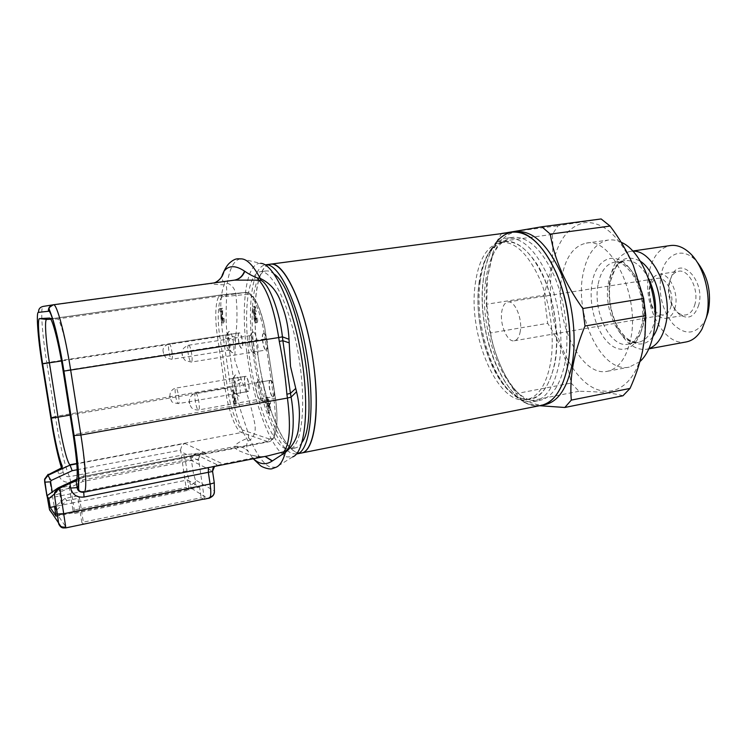<?xml version="1.0" encoding="UTF-8"?>
<svg xmlns="http://www.w3.org/2000/svg" width="747" height="747" viewBox="0 0 747 747"><rect width="100%" height="100%" fill="white"/><g stroke="black" fill="none" stroke-linecap="round" stroke-linejoin="round"><path stroke-width="0.56" stroke-dasharray="3.73 2.8" d="M258.145 356.534C265.222 407.535 285.868 456.632 301.499 452.999L297.063 452.626C281.936 447.108 264.802 402.708 258.145 356.534C251.328 310.369 255.801 267.062 269.919 264.261L270.227 264.214C255.763 265.82 251.132 310.117 258.145 356.534M512.489 232.158L512.405 232.168C489.817 234.829 477.763 276.745 483.832 319.744C489.481 367.057 516.616 410.831 541.099 405.406M671.208 305.644C669.835 311.079 667.323 314.188 663.681 314.982C658.396 315.327 654.204 311.536 651.113 303.599L649.386 293.207L649.946 287.968C651.263 282.375 653.821 279.163 657.612 278.342C665.782 276.362 674.41 293.431 671.208 305.644M520.304 331.229C519.333 336.897 517.335 340.081 514.281 340.781C507.344 342.537 499.64 324.525 501.732 311.863C502.647 306.018 504.692 302.731 507.857 301.993C514.674 300.182 522.573 318.474 520.304 331.229M675.232 307.176C673.57 313.675 670.563 317.41 666.193 318.362C659.806 318.782 654.755 314.216 651.029 304.673L648.966 292.226L649.629 285.942C651.225 279.201 654.307 275.326 658.901 274.336C668.724 271.955 679.116 292.488 675.232 307.176M695.055 303.796C693.337 310.266 690.247 313.983 685.793 314.945C682.935 315.402 680.125 314.487 677.361 312.199C669.975 304.664 667.211 294.869 669.069 282.824L671.469 276.605C673.336 273.542 675.708 271.768 678.556 271.264C688.575 268.855 699.08 289.201 695.055 303.796M698.837 304.711C694.654 317.111 688.034 320.23 678.976 314.057C670.722 305.644 667.631 294.72 669.714 281.283L672.393 274.326C681.927 255.922 705.233 281.684 698.837 304.711M706.167 318.231L704.738 321.229C695.578 334.721 684.971 335.608 672.916 323.89C662.019 309.893 658.107 293.394 661.16 274.401C665.035 254.83 681.208 246.519 694.458 259.172L696.82 261.59M686.278 341.93C663.579 347.196 641.458 303.385 649.236 271.591C652.738 256.482 659.76 247.808 670.311 245.558M648.938 348.634L646.519 349.288C635.127 350.446 625.351 343.134 617.181 327.345C610.392 312.834 607.871 297.614 609.617 281.684L610.271 277.623C613.502 262.328 620.178 253.588 630.3 251.394L632.849 251.216M561.725 277.557C565.414 257.426 573.575 245.95 586.199 243.148C611.653 236.519 640.767 297.651 630.375 340.352C626.089 358.476 618.441 368.785 607.423 371.278C580.447 377.58 553.536 319.333 561.725 277.557M639.936 361.604L629.291 367.104C601.634 373.537 574.359 315.85 582.977 274.336C586.871 254.316 595.294 242.896 608.245 240.058C612.428 239.47 616.733 240.207 621.159 242.28M541.024 405.425C508.203 412.876 474.98 334.451 483.43 278.762C485.289 264.317 489.173 252.757 495.074 244.073M545.17 404.603C534.31 406.284 523.787 400.728 513.6 387.936C493.73 363.126 482.357 314.758 487.333 278.183L492.021 257.678C497.53 242.261 505.7 233.578 516.513 231.626M480.144 281.834C482.114 266.455 486.437 254.662 493.104 246.473C497.166 241.673 501.825 238.881 507.073 238.106C522.032 237.042 535.748 249.937 548.214 276.773C559.307 302.731 563.677 337.635 559.148 363.35C554.666 385.975 546.328 398.702 534.142 401.503C528.932 402.484 523.628 401.363 518.231 398.142C492.824 383.659 474.186 324.562 480.144 281.834M485.634 281.012C489.266 255.278 498.333 240.721 512.844 237.331C527.914 236.257 541.715 249.096 554.227 275.867C565.367 301.751 569.709 336.58 565.106 362.258C560.549 384.845 552.136 397.553 539.848 400.383C509.043 407.563 477.585 333.554 485.634 281.012M478.976 283.421C480.881 268.537 485.055 257.145 491.479 249.265C505.514 234.782 520.995 240.198 537.924 265.512C552.892 290.686 560.343 332.574 555.105 362.276C547.728 394.379 534.628 405.63 515.794 396.022C491.302 382.109 473.234 324.796 478.976 283.421M475.232 284.224C478.594 259.48 487.091 245.502 500.742 242.289C514.991 241.281 528.073 253.7 539.988 279.527C550.586 304.505 554.816 338.055 550.586 362.809C546.365 384.64 538.438 396.9 526.803 399.589C497.763 406.396 467.753 334.88 475.232 284.224M479.182 283.627C482.59 258.92 491.152 244.951 504.888 241.729C519.212 240.711 532.35 253.093 544.302 278.874C554.928 303.805 559.139 337.299 554.853 362.024C550.586 383.837 542.602 396.087 530.902 398.786C501.695 405.63 471.6 334.236 479.182 283.627M551.949 268.621C556.86 241.412 567.963 226.052 585.265 222.541C603.511 221.812 619.515 236.239 633.307 265.811C642.299 287.838 646.09 310.743 644.689 334.516L642.327 351.286C633.288 392.539 603.66 402.278 581.213 378.542C558.569 355.311 545.814 306.335 551.949 268.621M552.304 234.427L496.484 241.972L492.572 253.775L487.38 277.707L486.727 304.225L544.096 295.186L551.09 268.294C552.873 256.791 553.275 245.502 552.304 234.427L558.112 225.725L601.148 218.955M496.484 241.972L501.433 233.624M622.97 395.77C613.25 393.025 598.59 391.531 578.981 391.269L571.11 383.071C567.72 362.052 559.914 342.135 547.691 323.33L490.49 332.957L486.727 304.225M490.49 332.957C494.112 353.518 502.675 373.752 516.196 393.641L571.11 383.071M578.981 391.269L523.656 402.119L516.196 393.641M523.656 402.119C527.149 403.567 532.443 404.771 539.558 405.714M501.76 233.176L558.112 225.725M544.096 295.186L547.691 323.33M240.245 258.929L239.712 259.013C233.783 260.684 229.646 268.677 227.303 283.01L226.024 285.046C228.05 289.332 224.427 314.786 227.237 334.945L234.016 382.651L237.705 398.618C240.917 415.687 249.545 432.513 248.471 437.77L246.771 438.554C239.395 441.654 235.408 444.288 234.801 446.454C240.086 445.847 244.549 447.453 248.163 451.291C246.239 447.154 246.23 443.737 248.116 441.047L250.329 439.815C258.35 431.691 254.624 423.951 252.206 411.942C249.694 401.597 246.333 391.549 242.149 381.81L234.735 359.905L235.585 337.13C236.846 326.943 237.257 316.84 236.808 306.812C235.8 295.373 237.275 287.922 227.303 283.01L224.819 282.562C222.55 281.302 221.635 279.247 222.074 276.399M234.745 446.566C234.903 448.63 237.537 450.497 242.654 452.187C246.417 454.157 252.169 455.623 259.9 456.585L260.75 456.613C260.227 457.519 253.522 455.362 252.925 455.623L252.365 457.65L248.265 451.533C244.633 447.602 240.132 445.94 234.745 446.566L199.925 453.149L183.678 454.82L69.471 476.689C66.231 477.025 64.167 475.596 63.271 472.412L61.441 467.697M193.613 454.036L195.574 454.307C192.623 455.166 191.223 457.127 191.372 460.18L193.398 473.187L195.359 479.919C195.126 482.385 193.52 484.037 190.532 484.878L191.111 488.127C194.369 486.904 195.779 484.168 195.359 479.919L214.258 490.928C214.52 491.265 214.847 485.261 214.137 482.245L212.568 471.348M76.913 479.154L81.853 476.838L267.585 441.533L269.35 439.003L272.291 438.582C276.792 436.351 278.379 417.508 275.391 398.384L80.667 433.363L70.629 369.55C66.39 342.257 59.891 318.054 57.267 318.941L50.787 319.24M275.391 398.384L264.597 326.822C259.554 305.84 254.111 294.99 248.265 294.281L245.838 292.404L57.267 318.941L49.657 318.082M74.821 513.394L189.178 490.116L187.637 479.938L73.15 502.843L74.821 513.394L73.72 511.966L57.883 515.178L55.269 512.181C52.43 512.601 50.535 511.844 49.573 509.921M270.647 380.326L270.414 380.335C267.725 380.531 270.274 396.508 273.019 396.694L273.262 396.704C275.998 396.657 273.402 380.344 270.647 380.326M239.404 332.882L239.292 332.891C236.911 333.013 239.264 348.326 241.636 348.139L241.748 348.13C244.176 348.149 241.776 332.546 239.404 332.882M263.859 333.517L263.719 333.535C260.955 333.713 263.486 350.166 266.24 349.979L266.39 349.979C269.2 349.96 266.623 333.162 263.859 333.517M245.763 376.283L245.576 376.283C243.251 376.423 245.623 391.325 247.985 391.465L248.181 391.465C250.544 391.465 248.135 376.273 245.763 376.283M296.484 453.989L292.273 453.578C277.314 448.013 260.301 403.52 253.616 357.271C246.781 311.041 251.085 267.687 265.036 264.905L265.204 264.877M302.021 442.336C300.061 445.576 297.848 447.444 295.373 447.939L291.414 447.621C277.445 442.672 261.394 400.943 255.11 357.421C248.676 313.908 252.822 273.327 265.913 270.993L266.053 270.974C268.575 270.629 271.292 271.684 274.205 274.14M285.643 448.751C271.861 443.746 255.941 401.914 249.629 358.317C243.177 314.72 247.136 274.093 260.021 271.787L260.161 271.768C272.281 269.237 290.686 307.549 298.707 356.394C306.868 405.219 301.807 447.49 289.537 449.087L285.643 448.751M241.505 258.873L260.582 263.346L258.817 263.448C244.783 266.38 240.609 310.799 247.621 358.112C254.484 405.425 271.712 451.039 286.82 456.903L292.647 456.912L276.035 467.277L270.078 467.08C263.532 463.999 256.949 454.904 250.329 439.815L248.471 437.77M259.648 399.075L259.62 399.066C257.117 398.786 254.55 383.865 256.809 382.735L257.248 382.632C259.9 382.669 262.524 399.057 259.881 399.075L263.168 401.671C267.286 403.193 263.775 379.037 259.863 378.953L259.246 379.102C256.1 380.709 259.639 401.232 263.131 401.662M229.077 350.138L228.984 350.119C226.799 349.876 224.548 335.814 226.537 334.899L226.817 334.815C229.105 334.497 231.523 350.166 229.189 350.138L229.077 350.138M229.264 331.435L228.881 331.556C226.108 332.863 229.208 352.21 232.252 352.584L232.382 352.612C235.865 353.48 232.56 330.977 229.264 331.435M252.803 352.145L252.682 352.126C250.161 351.809 247.752 336.822 250.04 335.72L250.385 335.618C253.046 335.272 255.651 352.145 252.944 352.145L252.803 352.145M253.009 331.967L252.523 332.116C249.339 333.685 252.654 354.302 256.174 354.778L256.342 354.806C260.395 355.777 256.856 331.472 253.009 331.967M235.482 393.641L235.464 393.632C233.297 393.417 230.916 379.42 232.896 378.477L233.241 378.393C235.52 378.402 237.957 393.66 235.669 393.641L235.482 393.641M235.678 374.994L235.193 375.106C232.448 376.451 235.716 395.714 238.751 396.041L238.779 396.05C242.327 397.404 239.031 375.022 235.678 374.994M235.585 337.13L227.237 334.945L222.951 335.515L46.772 362.659C42.075 333.395 40.198 306.503 43.167 306.41L210.71 283.599C216.014 282.711 219.861 279.873 222.242 275.101L222.279 274.924C219.917 279.798 216.042 282.693 210.645 283.608L210.71 283.599C211.728 284.168 216.219 284.588 224.165 284.85L226.024 285.046M240.758 379.074L234.016 382.651L229.992 383.183L223.428 338.755L227.471 338.214L235.025 340.072M248.116 441.047L246.771 438.554C241.328 430.403 236.696 417.526 232.887 399.934L230.468 386.404L234.745 385.854L242.149 381.81M253.429 458.742L252.365 457.659L253.252 458.779M234.063 280.19L210.645 283.608M265.166 456.426L260.358 456.622L265.036 456.454M259.9 456.585L222.849 464.008L208.618 467.547L83.729 492.226M62.337 466.52L63.271 472.412L58.499 474.046C60.124 480.172 64.223 482.926 70.788 482.301L185.321 460.152L190.354 460.031C190.074 456.865 191.12 454.876 193.501 454.055M214.576 466.408L216.891 465.484M83.16 492.273L84.019 492.17M76.764 479.761L82.226 477.202L83.029 477.576C85.429 475.064 84.635 460.329 80.667 433.363L73.225 434.913M65.839 527.896L61.403 527.242M83.403 524.254L66.24 527.522L57.883 515.178L52.402 513.787M213.511 494.934L214.258 490.928C214.006 495.074 211.7 497.511 207.339 498.24L203.389 499.136M189.178 490.116L187.282 488.911L191.111 488.127L207.339 498.24L208.656 498.249M187.282 488.911L186.078 487.371L72.954 510.266L69.126 486.129L57.295 488.435L58.798 490.415L70.806 488.071L73.15 502.843L55.334 506.401M73.72 511.966L72.954 510.266M56.809 509.874L66.81 500.621L79.518 498.09L83.617 523.992M76.605 484.42L60.218 492.142L59.704 493.543L61.525 504.972M204.37 498.94L198.543 459.078L82.786 481.516L76.642 484.401M248.265 294.281L223.502 296.634C218.404 295.803 216.639 317.195 219.851 336.636L227.48 388.197C229.983 407.451 238.172 429.758 243.177 430.216L241.533 432.541L76.782 463.476M60.218 492.142L57.874 488.015M198.543 459.078C199.318 455.651 201.298 453.69 204.501 453.196L81.768 476.791L82.786 481.516M203.287 499.08L201.176 497.745L81.815 522.433L83.048 524.03M187.637 479.938L199.58 487.1L201.176 497.745M77.174 469.751L180.587 450.133L186.078 487.371M81.815 522.433L77.623 495.915L79.518 498.09M77.623 495.915L65.064 498.398L56.1 505.775M66.81 500.621L65.064 498.398M254.895 309.006L255.838 311.471L256.623 311.051C256.053 308.044 255.353 306.457 254.522 306.307L254.484 306.307C253.691 306.634 253.476 308.334 253.84 311.424L255.166 315.169L255.726 321.247L256.959 322.685C257.631 322.452 257.836 321.014 257.575 318.362L256.669 317.914L256.492 319.996L255.829 318.287L255.838 313.749L254.69 311.592L254.895 309.006L253.831 309.165L253.644 311.751L254.69 311.592M222.699 308.296L220.421 308.427L220.832 311.21L222.12 311.154L221.98 318.969C222.429 321.546 222.98 322.853 223.624 322.9L223.698 322.891C224.305 322.648 224.445 321.182 224.109 318.493L223.39 318.231L223.288 320.472L222.587 318.577L222.699 308.296L221.738 308.436L221.523 317.036L222.475 316.896M235.212 400.196L233.699 389.943L233.008 389.794L235.128 404.164L235.678 404.304L236.164 400.868L235.753 398.095L235.212 400.196L234.269 400.364L234.81 398.263L235.753 398.095M270.078 400.924L268.294 400.523L267.809 397.245L266.959 397.059L267.435 400.336L266.866 400.205L269.247 412.811L269.994 413.007L270.461 403.595L270.078 400.924L269.032 401.111L269.424 403.782L270.461 403.595M180.587 450.133C181.213 446.426 182.679 444.222 184.976 443.513L76.81 463.831M56.081 516.261L199.58 487.1M256.623 311.051L255.838 311.471M254.792 311.63L253.849 309.155L254.876 309.006M253.644 311.751L254.494 314.142L255.539 313.992M255.558 313.983L254.792 313.899L255.838 313.749M254.792 313.899L255.082 316.42L256.128 316.261M255.082 316.42L254.783 318.437L255.829 318.287M254.783 318.437L255.446 320.155L256.492 319.996M255.446 320.155L255.623 318.073L256.669 317.914M255.623 318.073L257.575 318.362M256.52 318.521C256.781 321.173 256.585 322.611 255.913 322.844L256.893 322.695M255.847 322.853L254.68 321.406L255.726 321.247M254.68 321.406L253.999 318.726L255.044 318.567M253.999 318.726L254.12 315.318L255.166 315.169M254.12 315.318L252.794 311.574L253.84 311.424M252.794 311.574C252.43 308.483 252.645 306.784 253.438 306.466L254.522 306.307M253.476 306.457C254.307 306.615 255.007 308.194 255.567 311.21M220.832 311.21L219.879 311.35L219.469 308.558L220.421 308.427M219.469 308.558L221.738 308.436M221.523 317.036L221.644 318.717L222.587 318.577M221.644 318.717L222.335 320.622L223.288 320.472M222.335 320.622L222.438 318.371L223.39 318.231M222.438 318.371L224.109 318.493M223.157 318.633C223.484 321.322 223.353 322.788 222.746 323.031L223.624 322.9M222.681 323.04C222.027 322.993 221.485 321.686 221.028 319.109L221.98 318.969M221.028 319.109L220.832 315.467L221.775 315.327M220.832 315.467L221.168 311.284L222.12 311.154M221.168 311.284L219.879 311.35M233.699 389.943L233.008 389.794M232.756 390.102L234.269 400.364M234.81 398.263L235.212 401.036L236.164 400.868M235.212 401.036L234.735 404.472L235.678 404.304M234.185 404.323L232.065 389.962M267.809 397.245L266.772 397.423L267.249 400.709L268.294 400.523M267.249 400.709L269.032 401.111M269.424 403.782L268.957 413.194L269.994 413.007M268.957 413.194L268.21 413.007L269.247 412.811M268.21 413.007L266.782 403.184L267.818 402.997M266.782 403.184L267.249 402.866M266.221 403.053L265.829 400.392L266.866 400.205M265.829 400.392L267.435 400.336M266.399 400.523L265.923 397.245L266.959 397.059M265.923 397.245L266.772 397.423M69.126 486.129L70.806 488.071M54.382 494.028L58.798 490.415M268.668 403.623L267.641 403.38L268.416 408.712L268.668 403.623L269.704 403.436L269.452 408.525L268.677 403.193L267.641 403.38M268.416 408.712L269.452 408.525M268.677 403.193L269.704 403.436M652.841 336.72C642.98 350.446 625.715 343.844 616.667 324.665C610.673 311.863 608.45 298.436 609.991 284.383L610.57 280.807C615.752 260.189 625.687 253.672 640.384 261.245M655.007 318.138L654.307 321.985C651.393 333.825 646.136 340.585 638.545 342.266C620.598 346.496 602.558 309.174 608.553 282.31C611.233 269.648 616.714 262.412 625.015 260.6C633.755 259.741 641.552 265.587 648.405 278.145M598.198 283.935C600.812 271.226 606.219 263.98 614.417 262.178C631.504 257.883 650.348 296.55 643.55 323.871C640.693 335.739 635.51 342.509 628.003 344.18C610.271 348.373 592.343 310.873 598.198 283.935M642.28 326.841C637.602 348.784 621.532 355.535 608.656 343.078C595.704 330.921 588.281 303.282 592.175 282.478C595.873 261.515 610.719 251.674 624.585 263.177C638.508 274.345 647.163 305.065 642.28 326.841M70.788 482.301L69.471 476.689C66.016 469.405 62.113 454.111 57.762 430.795L55.315 416.452L230.468 386.404L229.992 383.183M190.532 484.878L187.646 474.849L185.321 460.152L183.678 454.82M62.225 360.866L217.498 336.906L225.127 388.421C228.208 409.982 235.819 430.879 241.533 432.541L267.585 441.533L270.657 441.113C275.69 436.024 276.754 421.962 273.869 398.907L265.166 338.923L63.112 370.848M266.726 338.559L265.166 338.923L262.935 326.579C257.64 304.515 251.944 293.123 245.838 292.404L221.252 294.916L46.725 319.417M55.269 512.181L48.555 474.102M270.442 380.372L270.237 380.372C267.519 380.447 270.059 396.526 272.814 396.722L273.057 396.732C275.792 396.685 273.187 380.391 270.442 380.372M239.208 332.919L239.124 332.919C236.715 332.938 239.059 348.345 241.449 348.158L241.561 348.158C243.98 348.177 241.58 332.583 239.208 332.919M263.654 333.564L263.542 333.573C260.75 333.62 263.271 350.184 266.035 350.007L266.184 349.998C268.995 349.979 266.408 333.199 263.654 333.564M233.083 378.393L245.408 376.32C243.055 376.357 245.418 391.344 247.799 391.484L247.985 391.484C250.348 391.484 247.939 376.311 245.576 376.32L175.937 388.095C177.805 388.179 180.298 403.707 178.421 403.613L178.272 403.604C176.385 403.361 173.939 388.029 175.806 388.085C173.79 388.44 171.978 389.878 170.353 392.399L169.812 396.134C169.55 396.844 170.148 398.487 171.614 401.055C171.436 402.119 173.706 402.969 178.421 403.613L248.153 391.465M195.826 393.193C198.011 393.324 200.7 410.028 198.525 409.963L198.338 409.944C196.134 409.636 193.501 393.155 195.667 393.193L195.826 393.193M189.449 402.026L189.71 403.744L189.449 402.026M169.224 343.695C171.091 343.443 173.593 359.391 171.67 359.288L171.586 359.288C169.7 359.382 167.253 343.629 169.158 343.704L169.224 343.695M163.257 351.8L163.5 353.396L163.257 351.8M188.636 345.226C190.821 344.965 193.51 362.164 191.279 362.08L191.167 362.08C188.972 362.155 186.339 345.179 188.552 345.235L188.636 345.226M182.231 353.985L182.492 355.721L182.231 353.985M169.999 396.255L170.232 397.843L169.999 396.255M223.428 338.755L222.951 335.515C219.693 311.77 220.094 294.888 224.165 284.85L224.819 282.562M42.065 363.574L46.772 362.659L55.315 416.452L50.675 417.704M199.925 453.149L222.849 464.008M190.354 460.031L212.465 471.077C212.307 467.771 213.81 465.652 216.985 464.709L217.013 465.465M195.574 454.307L216.985 464.709M192.931 470.535L186.946 470.918L52.281 497.446C49.059 498.137 47.434 498.735 47.406 499.248M57.818 469.807L58.499 474.046M227.48 388.197L70.097 415.08M61.459 360.978L62.188 360.866M223.502 296.634L221.149 294.925C215.743 295.382 214.202 315.346 217.498 336.906L219.851 336.636M205.528 453.055L184.976 443.513M59.704 493.543L54.438 495.336M198.599 460.535L180.653 451.496M269.35 439.003L243.177 430.216M221.71 314.674L222.662 314.534M514.281 340.781L663.681 314.982M651.113 303.599L651.029 304.673M649.386 293.207L648.966 292.226M666.193 318.362L685.793 314.945M677.361 312.199L678.976 314.057M694.458 259.172L689.425 252.701M630.3 251.394L632.69 251.039M617.181 327.345L616.667 324.665C619.721 330.538 623.166 335.123 627.004 338.419C631.775 341.809 631.103 340.987 632.886 341.799L638.545 342.266L628.003 344.18C633.363 343.891 637.863 337.653 641.486 325.468C645.203 309.053 640.721 285.774 631.439 272.776C620.094 259.461 618.114 262.804 614.417 262.178L625.015 260.6L619.814 262.897L615.612 267.566L610.57 280.853L609.991 284.383L609.617 281.684M586.199 243.148L608.245 240.058M507.073 238.106L512.844 237.331M491.479 249.265L493.104 246.473M500.742 242.289L504.888 241.729M633.307 265.811L633.279 265.344M644.689 334.516L645.006 335.711M492.021 257.678L492.572 253.775M513.6 387.936L517.017 394.705M526.803 399.589L530.902 398.786M515.794 396.022L518.231 398.142M534.142 401.503L539.848 400.383M607.423 371.278L629.291 367.104M646.519 349.288L648.835 348.858M704.738 321.229L702.059 328.96M671.469 276.605L672.393 274.326M658.901 274.336L678.556 271.264M507.857 301.993L657.612 278.342M46.688 319.427L221.149 294.925L246.024 292.385C247.369 293.029 247.976 290.555 254.241 298.23C258.285 304.449 261.758 313.955 264.643 326.756L275.456 398.412C278.351 420.449 277.193 434.399 271.973 440.244L269.368 441.682L83.029 477.576M270.414 380.335L195.667 393.193C193.875 393.314 191.97 394.761 189.953 397.544L189.206 401.55C188.702 401.793 189.355 403.679 191.185 407.208C192.502 409.132 194.948 410.047 198.525 409.963L273.234 396.704M239.292 332.891L169.158 343.704C164.583 345.609 162.557 348.149 163.07 351.305C163.892 353.303 161.473 352.014 166.105 357.869L171.67 359.288L229.189 350.138M250.282 335.618L188.552 345.235C183.641 347.29 181.456 350.035 181.997 353.452C182.847 355.572 180.344 354.367 185.284 360.549L191.279 362.08L266.362 349.979M256.809 382.735L259.246 379.102M228.984 350.119L232.252 352.584M226.537 334.899L228.881 331.556M252.682 352.126L256.174 354.778M250.04 335.72L252.523 332.116M235.464 393.632L238.751 396.041M232.896 378.477L235.193 375.106M259.881 399.075L273.262 396.704M252.944 352.145L266.39 349.979M235.669 393.641L248.181 391.465M266.053 270.974L260.161 271.768M295.373 447.939L289.537 449.087M234.567 280.125L213.81 282.945M215.015 466.128L213.044 468.145M83.776 492.18L215.36 465.941M82.973 477.576L76.269 480.76M81.778 476.791L76.932 479.07M204.501 453.196L81.768 476.791M255.007 316.42L256.053 316.261M255.913 322.844L256.959 322.685M253.438 306.466L254.484 306.307M222.746 323.031L223.698 322.891M257.052 382.632L270.442 380.335M226.733 334.824L239.311 332.882"/><path stroke-width="1.12" d="M265.204 264.877L265.325 264.858C278.435 262.141 298.305 302.862 306.877 355.04C315.589 407.19 309.93 452.224 296.652 453.961L301.499 452.999C314.244 451.739 320.491 411.093 313.254 361.856C305.775 306.877 284.047 260.395 270.227 264.214L512.405 232.168C528.4 231.038 543.06 244.699 556.375 273.178C568.215 300.733 572.809 337.821 567.879 365.087C563.014 388.972 554.087 402.418 541.099 405.406C560.913 402.586 574.555 363.92 568.523 318.978C562.724 268.743 534.254 227.527 512.405 232.168C505.7 233.185 499.92 237.154 495.074 244.073M696.82 261.59C707.997 276.007 711.779 292.88 708.156 312.209L706.167 318.231M632.69 251.039L670.311 245.558C676.745 244.68 683.122 247.061 689.425 252.701C703.963 265.418 712.031 296.316 706.251 317.914L702.059 328.96C697.913 336.355 692.646 340.679 686.278 341.93L648.835 348.858M632.849 251.216C653.261 249.591 673.607 294.094 665.53 325.113C662.393 337.784 656.865 345.628 648.938 348.634M621.159 242.28C643.886 251.496 661.468 302.068 652.943 336.281C650.31 347.654 645.978 356.095 639.936 361.604M512.489 232.158L516.513 231.626C532.602 230.478 547.318 244.11 560.67 272.534C572.538 300.033 577.114 337.065 572.127 364.293C567.206 388.16 558.224 401.597 545.17 404.603L541.024 405.425M643.699 298.483L582.809 308.53C565.199 284.065 554.358 259.256 550.287 234.128L541.836 226.771L601.148 218.955L610.075 226.061C619.487 238.508 627.219 251.608 633.269 265.344L643.699 298.483L645.772 315.589L645.006 335.711L642.401 351.865C639.637 364.106 635.51 376.292 630.029 388.431L622.97 395.77L564.807 407.479L539.558 405.714M630.029 388.431L571.306 400.112C570.353 388.982 570.951 377.188 573.126 364.723C575.526 352.07 579.485 339.175 585.004 326.019L645.772 315.589M582.809 308.53L585.004 326.019M541.836 226.771L501.433 233.624M571.306 400.112L564.807 407.479M550.287 234.128L610.075 226.061M61.441 467.697C58.714 459.2 55.876 446.921 52.916 430.842L42.075 363.612C37.929 338.774 35.893 310.733 38.564 312.367L48.406 311.266C50.749 308.156 59.386 340.931 63.887 371.11L278.715 337.56L279.275 341.416C282.861 358.915 285.401 376.525 286.885 394.229L287.436 398.058C290.975 426.257 289.752 444.176 283.757 451.804L285.709 450.945C292.945 446.79 295.382 421.243 291.115 397.124L296.54 391.727C299.276 402.726 300.051 413.679 298.837 424.576C298.398 435.875 293.926 445.137 285.41 452.374L272.197 461.039C265.82 465.222 259.564 464.466 253.429 458.742M49.573 509.921L52.402 513.787M222.279 274.924L223.941 271.32C228.694 265.204 235.557 265.148 244.53 271.142L244.801 271.282C248.816 274.093 253 276.315 257.332 277.931L260.217 278.407C270.657 283.318 277.763 291.937 281.563 304.262C285.952 315.467 288.426 327.139 289.005 339.287L290.49 366.319L296.54 391.727M541.099 405.406L301.499 452.999C314.935 451.225 320.771 406.237 312.069 354.181C303.525 302.096 283.505 261.469 270.227 264.214L265.325 264.858M274.205 274.14C299.314 290.546 320.51 418.731 302.021 442.336M292.647 456.912C305.131 452.654 309.912 407.432 301.321 355.955C292.852 304.449 273.757 263.271 260.582 263.346M222.074 276.399L222.242 275.101M253.252 458.779L260.236 465.428C261.973 467.267 269.956 469.882 272.384 468.621L276.035 467.277C279.91 465.736 283.038 460.759 285.41 452.374L285.709 450.945M282.814 453.69L283.757 451.804L267.659 455.931L84.019 492.17C87.175 492.264 85.942 466.763 80.891 435.006L287.436 398.058L291.115 397.124L290.443 393.37L295.541 388.617M286.885 394.229L290.443 393.37L282.87 340.716L288.958 342.77M279.275 341.416L282.87 340.716L282.441 336.841L289.005 339.287M261.011 280.377L258.882 280.162C267.454 289.808 274.065 308.941 278.715 337.56L282.441 336.841C279.723 312.423 269.48 284.009 261.011 280.377L260.217 278.407C253.42 265.68 247.182 259.162 241.505 258.873L240.245 258.929M257.332 277.931L258.882 280.162L234.511 280.125L53.439 304.767M234.586 280.116C239.376 279.257 242.784 276.315 244.801 271.282M272.431 460.908L265.166 456.426M213.044 468.145L212.456 471.469L214.576 466.408M212.456 471.469L208.329 472.309L208.46 467.613M84.019 492.17C80.461 491.675 78.902 491.162 79.341 490.639C78.286 490.919 78.715 485.373 78.79 479.331C78.556 468.873 76.988 454.297 74.102 435.585L63.934 371.119C59.433 343.9 55.101 324.833 50.955 313.917C48.891 307.503 47.266 308.558 53.42 304.767L53.42 304.767C56.697 303.179 65.166 334.544 70.713 370.363L80.891 435.006L74.065 435.557L78.388 472.188C78.752 483.188 78.342 488.351 77.156 487.679C77.903 490.807 79.901 492.338 83.16 492.273M48.144 474.298L44.605 479.154L44.68 482.17L50.619 481.824L51.104 480.517L47.64 475.045L57.818 469.807C60.89 468.378 62.374 467.192 62.29 466.249C59.629 460.077 56.623 447.929 53.261 429.805L42.626 363.808C38.853 340.333 37.266 318.932 39.47 318.624L49.479 318.063C52.038 317.101 58.677 342.35 63.112 370.848L73.225 434.913C77.333 462.533 78.286 477.865 76.082 480.881L77.118 487.642C77.501 489.518 78.248 490.742 79.378 491.321M83.729 492.226L84.047 497.026C76.885 497.726 72.422 494.738 70.657 488.062L69.919 483.421L59.368 488.379L57.921 488.071L76.913 479.154M70.657 488.062L77.118 487.642L76.082 480.881M50.787 319.24L46.641 319.436C44.381 319.707 45.782 340.258 49.405 362.837L58.023 417.153L51.272 418.152M76.782 463.476L69.742 464.793C67.053 460.908 63.784 448.77 59.937 428.358L58.023 417.153L70.097 415.08M69.919 483.421L76.054 480.9M59.825 488.164L65.839 527.896M203.389 499.136L65.783 527.905C63.579 527.746 61.357 529.072 58.705 523.955L56.772 510.014M208.656 498.249L210.29 496.97C212.97 496.223 214.342 494.533 214.408 491.909L214.249 482.553M59.368 488.379L54.895 492.889L54.475 495.494M47.64 475.045L70.059 465.101L47.901 475.381L44.848 479.471L44.68 482.17L49.405 509.193L61.403 527.242M65.269 527.027C62.234 527.457 60.049 526.43 58.714 523.974L58.705 523.955M51.104 480.517L72.17 470.703L70.059 465.101L76.81 463.831M54.904 492.889L57.921 488.071L54.624 492.516L54.438 495.336M57.258 488.435L46.912 495.821L44.689 482.188M56.809 510.192L54.606 507.008L56.081 516.261L50.217 507.428L55.334 506.401M50.217 507.428L48.807 498.594L46.865 495.784M48.807 498.594L54.382 494.028M56.1 505.775L54.606 507.008M640.384 261.245C654.671 270.302 664.176 301.228 658.929 322.545C657.621 328.297 655.586 333.022 652.841 336.72M648.405 278.145C654.521 290.826 656.716 304.16 655.007 318.138M244.53 271.142C242.542 276.222 239.133 279.229 234.297 280.162M265.036 456.454L272.197 461.039M53.121 304.813L43.167 306.41C39.927 307.176 38.396 309.165 38.564 312.367M234.567 280.125L53.42 304.767C49.89 305.598 48.219 307.764 48.406 311.266M212.568 471.348L214.212 482.301C214.454 482.786 213.072 483.365 210.084 484.019L208.329 472.309L84.047 497.026M63.887 371.11L74.065 435.557M57.426 514.001L63.887 513.684L210.084 484.019C210.953 490.163 211.028 494.486 210.29 496.97M42.626 363.808L61.459 360.978M58.238 488.463L76.764 479.761M46.725 319.417L39.563 318.614M72.17 470.703L77.174 469.751M52.318 492.469L50.619 481.824M223.932 271.329C225.706 267.706 227.377 265.129 228.937 263.588C232.242 260.479 235.146 258.882 237.621 258.789L241.505 258.873M223.941 271.32C222.232 279.583 215.22 282.889 213.81 282.945M76.269 480.76L75.671 481.04M46.641 319.436L39.47 318.624M213.511 494.934C212.652 496.802 208.198 498.819 208.674 498.249L203.922 499.239M58.714 523.974L54.456 495.121M44.605 479.154L46.912 495.821M76.932 479.07L57.864 488.015"/></g></svg>
